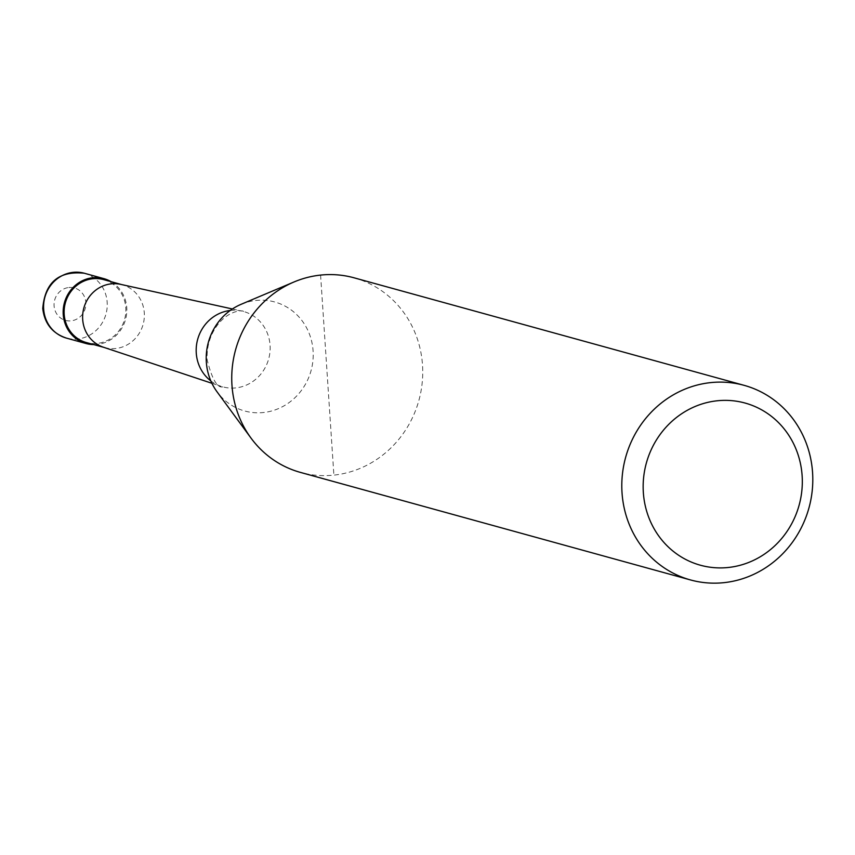 <?xml version="1.0" encoding="UTF-8"?>
<svg xmlns="http://www.w3.org/2000/svg" width="855" height="855" viewBox="0 0 855 855"><rect width="100%" height="100%" fill="white"/><g stroke="black" fill="none" stroke-linecap="round" stroke-linejoin="round"><path stroke-width="0.64" stroke-dasharray="4.28 3.21" d="M111.097 281.669A33.644 31.688 -74.6 0 1 125.984 317.729A33.644 31.688 -74.6 0 1 97.213 344.426A33.644 31.688 -74.6 0 1 93.751 344.586M120.705 284.362A32.629 30.737 -74.6 0 1 122.158 284.726A32.629 30.737 -74.6 0 1 144.196 318.68A32.629 30.737 -74.6 0 1 115.639 348.519A32.629 30.737 -74.6 0 1 104.823 347.643A32.629 30.737 -74.6 0 1 103.38 347.205M103.669 279.628A32.629 30.737 -74.6 0 1 125.696 313.582A32.629 30.737 -74.6 0 1 97.139 343.421A32.629 30.737 -74.6 0 1 86.323 342.545M230.219 310.472A39.095 36.829 -74.6 0 1 230.594 310.429A39.095 36.829 -74.6 0 1 241.805 311.049A39.095 36.829 -74.6 0 1 243.557 311.487A39.095 36.829 -74.6 0 1 270.062 345.281A39.095 36.829 -74.6 0 1 235.734 387.913A39.095 36.829 -74.6 0 1 222.77 386.855A39.095 36.829 -74.6 0 1 221.05 386.332A39.095 36.829 -74.6 0 1 210.811 380.903M241.121 304.305A56.548 53.267 -74.6 0 1 255.998 300.458A56.548 53.267 -74.6 0 1 313.09 350.86A56.548 53.267 -74.6 0 1 263.436 412.527A56.548 53.267 -74.6 0 1 217.01 391.772M354.066 277.811A100.922 95.076 -74.6 0 1 422.188 382.837A100.922 95.076 -74.6 0 1 333.888 475.124A100.922 95.076 -74.6 0 1 300.415 472.398M320.593 275.086L333.888 475.124M84.356 273.247A33.644 31.688 -74.6 0 1 107.174 302.328A33.644 31.688 -74.6 0 1 77.623 339.018A33.644 31.688 -74.6 0 1 66.476 338.12M68.87 287.515A16.822 15.85 -74.6 0 1 85.853 302.51A16.822 15.85 -74.6 0 1 71.083 320.849A16.822 15.85 -74.6 0 1 54.089 305.855A16.822 15.85 -74.6 0 1 68.87 287.515M122.158 284.726L121.431 284.523M232.389 308.976L241.805 311.049M222.77 386.855C217.266 388.181 212.051 379.16 207.124 359.805C206.621 348.049 209.389 337.415 215.439 327.914C227.494 309.542 243.472 310.076 243.557 311.487M211.901 383.286L221.05 386.332M104.823 347.643L104.096 347.44"/><path stroke-width="1.28" d="M93.751 344.586A33.644 31.688 -74.6 0 1 86.056 343.518A33.644 31.688 -74.6 0 1 63.345 308.505A33.644 31.688 -74.6 0 1 92.778 277.747A33.644 31.688 -74.6 0 1 103.936 278.655A33.644 31.688 -74.6 0 1 111.097 281.669M211.901 383.286L103.38 347.205A32.629 30.737 -74.6 0 1 82.882 312.887A32.629 30.737 -74.6 0 1 111.342 283.839A32.629 30.737 -74.6 0 1 120.705 284.362L232.389 308.976M104.096 347.44L86.323 342.545A32.629 30.737 -74.6 0 1 64.296 308.58A32.629 30.737 -74.6 0 1 92.842 278.741A32.629 30.737 -74.6 0 1 103.669 279.628L121.431 284.523M210.811 380.903A39.095 36.829 -74.6 0 1 196.265 353.072A39.095 36.829 -74.6 0 1 230.219 310.472M690.477 579.936L300.415 472.398A100.922 95.076 -74.6 0 1 251.007 438.081L217.01 391.772A56.548 53.267 -74.6 0 1 206.344 362.125A56.548 53.267 -74.6 0 1 241.121 304.305L294.045 281.958A100.922 95.076 -74.6 0 1 320.593 275.086A100.922 95.076 -74.6 0 1 354.066 277.811L744.117 385.338A100.922 95.076 -74.6 0 1 812.25 490.364A100.922 95.076 -74.6 0 1 723.939 582.661A100.922 95.076 -74.6 0 1 690.477 579.936A100.922 95.076 -74.6 0 1 622.344 474.91A100.922 95.076 -74.6 0 1 710.655 382.613A100.922 95.076 -74.6 0 1 744.117 385.338M717.206 400.781A84.1 79.226 -74.6 0 1 802.129 475.754A84.1 79.226 -74.6 0 1 728.278 567.485A84.1 79.226 -74.6 0 1 643.345 492.512A84.1 79.226 -74.6 0 1 717.206 400.781M251.007 438.081A100.922 95.076 -74.6 0 1 294.045 281.958M43.658 309.04A33.644 31.688 -74.6 0 1 73.199 272.339A33.644 31.688 -74.6 0 1 84.356 273.247C58.867 270.629 44.994 282.374 42.75 308.473C44.481 323.521 52.379 333.397 66.476 338.12A33.644 31.688 -74.6 0 1 43.658 309.04M103.936 278.655L84.356 273.247M86.056 343.518L66.476 338.12"/></g></svg>
